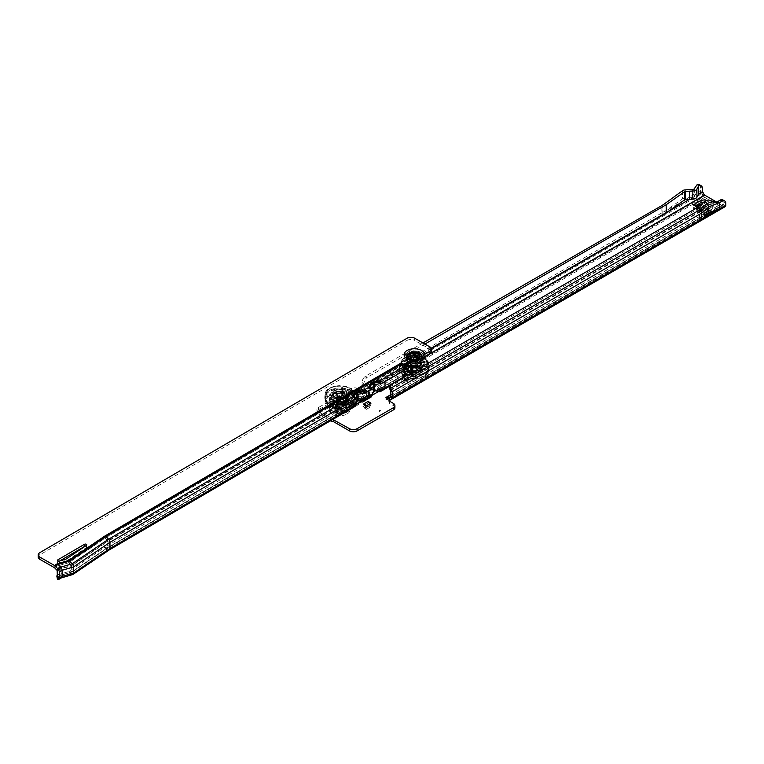 <?xml version="1.0" encoding="UTF-8"?>
<svg xmlns="http://www.w3.org/2000/svg" width="764" height="764" viewBox="0 0 764 764"><rect width="100%" height="100%" fill="white"/><g stroke="black" fill="none" stroke-linecap="round" stroke-linejoin="round"><path stroke-width="0.57" stroke-dasharray="3.82 2.86" d="M681.001 218.342L680.046 218.886L681.001 218.342M681.001 218.886L680.046 218.886M380.119 411.147L379.164 411.147M342.702 403.526A4.183 2.416 0 0 0 338.146 403A4.183 2.416 0 0 0 335.568 405.235A4.183 2.416 0 0 0 336.79 406.945A4.183 2.416 0 0 0 341.346 407.46A4.183 2.416 0 0 0 343.924 405.235A4.183 2.416 0 0 0 342.702 403.526A4.183 2.416 0 0 0 336.79 403.526A4.183 2.416 0 0 0 336.79 406.945A4.183 2.416 0 0 0 342.702 406.945A4.183 2.416 0 0 0 342.702 403.526M342.702 405.732A4.183 2.416 0 0 0 338.146 405.207A4.183 2.416 0 0 0 335.568 407.432A4.183 2.416 0 0 0 336.79 409.141A4.183 2.416 0 0 0 341.346 409.666A4.183 2.416 0 0 0 343.924 407.432A4.183 2.416 0 0 0 342.702 405.732M702.527 192.108L701.82 193.741L702.584 194.543A0.678 0.506 23.7 0 0 702.546 195.278L703.94 196.73A3.104 1.786 -120 0 0 704.761 197.389L720.528 206.49A3.104 1.786 -120 0 0 721.35 206.786L724.425 206.796L723.384 204.303L724.1 206.757M389.592 400.24A3.104 1.786 60 0 1 389.382 400.231L386.785 399.944A3.104 1.786 60 0 1 385.963 399.658L389.592 401.768A2.025 1.165 0 0 0 389.01 402.59A2.025 1.165 0 0 0 389.602 403.421L393.317 405.56A5.396 3.113 180 0 1 394.902 407.766M318.493 414.098A5.396 3.113 180 0 1 316.907 411.892A5.396 3.113 180 0 1 318.493 409.695L350.896 390.977A5.396 3.113 180 0 1 358.526 390.977L358.335 390.872A2.025 1.165 0 0 0 361.181 390.872L361.181 388.675A2.025 1.165 180 0 1 358.335 388.666L358.526 388.781A5.396 3.113 0 0 0 350.896 388.781L318.493 407.489A5.396 3.113 0 0 0 316.907 409.695A5.396 3.113 0 0 0 318.493 411.892L318.493 414.098L330.258 420.888M361.181 390.872L365.421 393.317L365.44 391.111L362.547 387.95L360.665 387.224A3.104 1.786 60 0 0 362.002 389.926L364.6 392.639A3.104 1.786 60 0 0 365.421 393.298L365.421 391.12L361.181 388.675M412.14 375.707A5.396 3.113 0 0 0 406.267 375.038A5.396 3.113 0 0 0 402.943 377.913A5.396 3.113 0 0 0 404.519 380.109L406.429 381.207A5.396 3.113 0 0 0 412.302 381.885A5.396 3.113 0 0 0 415.626 379.011A5.396 3.113 0 0 0 414.05 376.805L412.14 375.707L412.14 373.51A5.396 3.113 0 0 0 406.267 372.832A5.396 3.113 0 0 0 402.943 375.707A5.396 3.113 0 0 0 404.519 377.913L406.429 379.011A5.396 3.113 0 0 0 412.302 379.689A5.396 3.113 0 0 0 415.626 376.805A5.396 3.113 0 0 0 414.05 374.608L412.14 373.51M354.601 393.957L346.522 398.617L346.35 397.92L347.735 401.043L352.347 403.707A3.104 1.786 60 0 1 352.968 402.599A3.104 1.786 60 0 1 354.525 402.762L365.584 396.373A3.104 1.786 -120 0 0 364.027 396.22A3.104 1.786 -120 0 0 363.406 397.318A3.104 1.786 -120 0 0 363.387 397.643L352.328 404.022A3.104 1.786 60 0 1 352.347 403.707L354.525 404.958L365.584 398.579L358.793 394.654L358.622 393.957L354.429 393.25L354.601 393.957L358.793 394.654M347.735 401.043L346.522 398.617M362.804 406.104L366.243 408.1L371.017 405.34L367.57 403.354L362.804 406.104L366.243 409.418L366.243 408.1M697.647 207.369L704.351 211.236A3.104 1.786 -60 0 1 705.907 211.084A3.104 1.786 -60 0 1 706.528 212.191A3.104 1.786 -60 0 1 706.547 212.507L695.488 206.127A3.104 1.786 120 0 0 695.469 205.802L693.292 207.063L704.351 213.442L712.077 208.983L712.077 206.786L713.165 204.437L713.165 206.643L712.077 208.983M703.72 202.183L705.076 201.973L713.165 206.643M694.848 204.704A3.104 1.786 120 0 1 695.469 205.802L696.109 205.43M365.584 396.373L358.87 392.495M358.65 392.371L353.799 391.292L353.799 392.887L357.858 393.517L357.858 391.913M354.525 402.762L346.799 398.302L346.799 399.897L345.71 395.953L346.799 398.302M345.71 395.953L353.799 391.292M716.575 202.011L720.633 204.332L723.384 204.303M318.493 411.892L331.452 419.379L332.76 419.436M704.351 211.236L712.077 206.786M706.547 200.617L713.165 204.437M662.789 204.494L662.789 214.464L661.844 212.889L661.844 205.048M664.126 203.721L664.05 211.934L683.15 200.903M712.42 202.804L715.935 202.269A2.693 0.525 -85.3 0 1 715.581 202.708L715.581 202.708A2.693 0.525 -85.3 0 1 715.285 201.925L712.42 202.804L708.008 201.696L708.362 199.91M719.602 202.546L717.759 201.534M389.879 387.673A5.396 3.81 -165 0 1 390.547 386.479L696.911 209.422L699.585 212.258L706.891 206.022L717.702 201.572M717.702 201.801L717.883 207.607L699.404 218.275L699.585 212.258M722.773 199.881A5.396 3.113 -60 0 1 723.89 202.345L723.814 204.322L389.755 397.156M685.451 199.576L696.166 193.072L694.323 196.797A2.025 1.165 180 0 1 694.295 196.854L698.391 194.486M431.44 348.623L362.719 388.303L362.002 389.926L701.82 193.741A3.104 1.786 60 0 1 700.445 190.599L696.166 193.072L696.166 185.232M661.844 212.889L360.665 387.224M690.016 199.318L694.295 196.854A2.025 1.165 180 0 1 693.082 197.551A2.025 1.165 180 0 1 692.585 197.609L692.585 189.472M692.585 197.609L685.298 198.019L685.298 189.873M699.327 184.687A5.396 3.113 -60 0 1 700.445 187.161L700.445 190.599M422.969 342.95L365.364 376.213L367.274 377.311L366.787 377.741A5.396 3.113 120 0 0 363.96 383.633L363.96 385.61A2.025 1.165 -60 0 1 363.196 387.51L362.547 387.95M424.889 344.048L367.274 377.311M431.278 348.203L363.196 387.51L361.296 386.412A2.025 1.165 120 0 0 362.05 384.512L362.05 382.525A5.396 3.113 -60 0 1 364.877 376.642L365.364 376.213M697.408 207.579L696.911 209.422L704.217 203.176L708.008 201.696M391.397 384.254L390.901 386.087M703.1 193.359L702.584 194.543M385.944 399.639L385.944 397.461M358.335 388.666L358.335 390.872M389.592 401.768L389.602 403.421M358.526 388.781L358.526 390.977M385.925 399.658L385.925 397.452M725.16 206.662A3.104 1.786 60 0 1 724.425 206.796L389.382 400.231L389.105 399.295M666.743 212.478L666.132 212.612M666.132 212.917L689.644 199.337M664.04 211.867L682.558 198.86A4.04 2.33 180 0 1 685.298 198.019M717.883 201.696L706.853 206.003L699.404 212.363M706.853 206.003L706.853 211.915L699.404 218.275L390.089 396.86M723.89 204.141L717.883 207.607L706.853 211.915M706.891 206.022L720.729 199.834M390.27 390.624L699.585 212.048L706.891 205.802L704.217 203.176L704.704 201.333M390.27 390.06L699.375 211.599L706.681 205.363L712.993 202.899M662.789 214.464L662.789 205.048M345.71 397.557L353.799 392.887M347.572 400.336L346.799 399.897M346.35 397.92L354.429 393.25M358.622 393.957L357.858 393.517M347.142 401.205L348.69 404.987L347.142 401.205L355.231 396.535L359.376 396.22A3.104 1.786 -120 0 1 360.436 396.745L362.824 398.617L351.774 404.996L362.824 398.617M347.735 403.64L355.814 398.97L355.231 396.535M355.814 398.97L359.748 398.607L359.166 396.172M365.584 398.579L365.297 399.496A3.371 1.948 60 0 1 364.6 401.033A3.371 1.948 60 0 1 362.499 400.594L351.44 406.973A3.371 1.948 -120 0 0 353.541 407.422A3.371 1.948 -120 0 0 354.238 405.875L365.297 399.496M348.69 404.987L360.102 398.722L362.499 400.594M363.387 397.643L363.387 398.397M352.328 404.022L352.328 404.777M348.107 402.561L348.317 402.599A3.104 1.786 -120 0 1 349.377 403.125L351.774 404.996M349.043 405.101L351.44 406.973M365.297 398.741L354.238 405.121L354.238 405.875M369.938 403.764L371.017 404.462L371.017 403.144M363.311 404.204L365.297 406.668L370.062 403.917M365.297 406.668L366.243 407.212L371.017 404.462M366.243 407.212L366.243 405.894M367.57 403.354L371.017 406.668L371.017 405.34M366.243 409.418L371.017 406.668M364.781 408.568L369.547 405.818M705.076 201.973L705.076 201.19M700.712 204.752L703.644 205.019L703.061 207.455L699.127 207.092L699.709 204.656M703.644 205.019L711.733 209.689L710.558 211.084A3.104 1.786 -60 0 0 709.498 211.609L707.101 213.481L695.488 206.882L707.101 213.481M703.061 207.455L711.141 212.125L711.733 209.689M711.141 212.125L710.176 213.471L710.768 211.045M704.351 213.442L704.637 214.359A3.371 1.948 120 0 0 705.334 215.906A3.371 1.948 120 0 0 707.435 215.458L696.376 209.078A3.371 1.948 -60 0 1 694.275 209.517A3.371 1.948 -60 0 1 693.578 207.98L704.637 214.359M699.127 207.092L709.832 213.586L707.435 215.458M706.547 212.507L706.547 213.261M695.488 206.127L695.488 206.882M697.303 206.118L696.052 207.101M698.774 207.206L696.376 209.078M704.637 213.605L693.578 207.225L693.578 207.98M347.372 401.301A1.012 0.583 0 0 0 345.939 402.122A1.012 0.583 0 0 0 347.372 401.301A1.012 0.583 0 0 0 345.939 402.122A1.012 0.583 0 0 0 347.372 401.301M347.372 404.328A1.012 0.583 0 0 0 345.939 405.149A1.012 0.583 0 0 0 347.372 404.328M349.902 395.847A1.012 0.583 0 0 0 348.47 396.678A1.012 0.583 0 0 0 349.902 395.847A1.012 0.583 0 0 0 348.47 396.678A1.012 0.583 0 0 0 349.902 395.847M349.902 398.875A1.012 0.583 0 0 0 348.47 399.696A1.012 0.583 0 0 0 349.902 398.875M342.988 391.856A1.012 0.583 0 0 0 341.565 392.686A1.012 0.583 0 0 0 342.988 391.856A1.012 0.583 0 0 0 341.565 392.686A1.012 0.583 0 0 0 342.988 391.856M342.988 394.883A1.012 0.583 0 0 0 341.565 395.714A1.012 0.583 0 0 0 342.988 394.883M333.553 393.317A1.012 0.583 0 0 0 332.12 394.148A1.012 0.583 0 0 0 333.553 393.317A1.012 0.583 0 0 0 332.12 394.148A1.012 0.583 0 0 0 333.553 393.317M333.553 396.344A1.012 0.583 0 0 0 332.12 397.175A1.012 0.583 0 0 0 333.553 396.344M331.022 398.77A1.012 0.583 0 0 0 329.59 399.591A1.012 0.583 0 0 0 331.022 398.77A1.012 0.583 0 0 0 329.59 399.591A1.012 0.583 0 0 0 331.022 398.77M331.022 401.797A1.012 0.583 0 0 0 329.59 402.618A1.012 0.583 0 0 0 331.022 401.797M347.372 397.175A1.012 0.583 0 0 0 345.939 397.996A1.012 0.583 0 0 0 347.372 397.175M345.939 401.024A1.012 0.583 180 0 1 347.372 400.202A1.012 0.583 180 0 1 345.939 401.024A1.012 0.583 180 0 1 347.372 400.202A1.012 0.583 180 0 1 345.939 401.024M349.902 391.722A1.012 0.583 0 0 0 348.47 392.543A1.012 0.583 0 0 0 349.902 391.722M348.47 395.571A1.012 0.583 180 0 1 349.902 394.749A1.012 0.583 180 0 1 348.47 395.571A1.012 0.583 180 0 1 349.902 394.749A1.012 0.583 180 0 1 348.47 395.571M342.988 387.73A1.012 0.583 0 0 0 341.565 388.561A1.012 0.583 0 0 0 342.988 387.73M341.565 391.579A1.012 0.583 180 0 1 342.988 390.757A1.012 0.583 180 0 1 341.565 391.579A1.012 0.583 180 0 1 342.988 390.757A1.012 0.583 180 0 1 341.565 391.579M333.553 389.191A1.012 0.583 0 0 0 332.12 390.012A1.012 0.583 0 0 0 333.553 389.191M332.12 393.04A1.012 0.583 180 0 1 333.553 392.218A1.012 0.583 180 0 1 332.12 393.04A1.012 0.583 180 0 1 333.553 392.218A1.012 0.583 180 0 1 332.12 393.04M331.022 394.644A1.012 0.583 0 0 0 329.59 395.466A1.012 0.583 0 0 0 331.022 394.644M329.59 398.493A1.012 0.583 180 0 1 331.022 397.672A1.012 0.583 180 0 1 329.59 398.493A1.012 0.583 180 0 1 331.022 397.672A1.012 0.583 180 0 1 329.59 398.493M337.936 402.762A1.012 0.583 0 0 0 336.504 403.583A1.012 0.583 0 0 0 337.936 402.762A1.012 0.583 0 0 0 336.504 403.583A1.012 0.583 0 0 0 337.936 402.762M337.936 405.789A1.012 0.583 0 0 0 336.504 406.61A1.012 0.583 0 0 0 337.936 405.789M337.936 398.636A1.012 0.583 0 0 0 336.504 399.457A1.012 0.583 0 0 0 337.936 398.636M336.504 402.485A1.012 0.583 180 0 1 337.936 401.654A1.012 0.583 180 0 1 336.504 402.485A1.012 0.583 180 0 1 337.936 401.654A1.012 0.583 180 0 1 336.504 402.485M342.368 399.286L342.606 399.429A4.04 2.33 0 0 0 336.886 399.429A4.04 2.33 0 0 0 336.886 402.733A4.04 2.33 0 0 0 342.606 402.733A4.04 2.33 0 0 0 342.606 399.429L342.368 399.286A3.705 2.139 180 0 1 343.456 400.804A3.705 2.139 180 0 1 341.164 402.781A3.705 2.139 180 0 1 337.125 402.313A3.705 2.139 180 0 1 336.036 400.804A3.705 2.139 180 0 1 337.125 399.286A3.705 2.139 180 0 1 342.368 399.286M337.125 397.251L336.886 397.118A4.04 2.33 180 0 1 336.886 393.813A4.04 2.33 180 0 1 342.606 393.813A4.04 2.33 180 0 1 342.606 397.118A4.04 2.33 180 0 1 336.886 397.118L337.125 397.251A3.705 2.139 0 0 0 342.368 397.251A3.705 2.139 0 0 0 343.456 395.742A3.705 2.139 0 0 0 342.368 394.224A3.705 2.139 0 0 0 338.328 393.766A3.705 2.139 0 0 0 336.036 395.742A3.705 2.139 0 0 0 337.125 397.251M329.313 402.647A14.764 8.519 0 0 0 345.643 404.433A14.764 8.519 0 0 0 354.496 396.306A14.764 8.519 0 0 0 350.189 390.595A14.764 8.519 0 0 0 334.355 388.685A14.764 8.519 0 0 0 324.996 396.306A14.764 8.519 0 0 0 329.313 402.647M333.792 401.157A8.423 4.861 0 0 0 342.969 402.217A8.423 4.861 0 0 0 348.174 397.719A8.423 4.861 0 0 0 345.7 394.281A8.423 4.861 0 0 0 336.523 393.231A8.423 4.861 0 0 0 331.318 397.719A8.423 4.861 0 0 0 333.792 401.157A8.423 4.861 0 0 0 342.969 402.217A8.423 4.861 0 0 0 348.174 397.719A8.423 4.861 0 0 0 345.7 394.281A8.423 4.861 0 0 0 336.523 393.231A8.423 4.861 0 0 0 331.318 397.719A8.423 4.861 0 0 0 333.792 401.157M333.792 400.059A8.423 4.861 0 0 0 342.969 401.119A8.423 4.861 0 0 0 348.174 396.621A8.423 4.861 0 0 0 345.7 393.183A8.423 4.861 0 0 0 336.523 392.123A8.423 4.861 0 0 0 331.318 396.621A8.423 4.861 0 0 0 333.792 400.059A8.423 4.861 180 0 1 331.318 396.621A8.423 4.861 180 0 1 336.523 392.123A8.423 4.861 180 0 1 345.7 393.183A8.423 4.861 180 0 1 348.174 396.621A8.423 4.861 180 0 1 342.969 401.119A8.423 4.861 180 0 1 333.792 400.059M329.313 403.745A14.764 8.519 0 0 0 345.147 405.655A14.764 8.519 0 0 0 354.496 398.034A14.764 8.519 0 0 0 350.189 391.693A14.764 8.519 0 0 0 333.849 389.907A14.764 8.519 0 0 0 324.996 398.034A14.764 8.519 0 0 0 329.313 403.745M345.939 405.044A1.012 0.583 0 0 0 347.372 404.213A1.012 0.583 0 0 0 345.939 405.044M345.939 398.111A1.012 0.583 0 0 0 347.372 397.28A1.012 0.583 0 0 0 345.939 398.111M336.504 406.505A1.012 0.583 0 0 0 337.936 405.674A1.012 0.583 0 0 0 336.504 406.505M336.504 399.572A1.012 0.583 0 0 0 337.936 398.741A1.012 0.583 0 0 0 336.504 399.572M329.59 402.513A1.012 0.583 0 0 0 331.022 401.683A1.012 0.583 0 0 0 329.59 402.513M329.59 395.58A1.012 0.583 0 0 0 331.022 394.749A1.012 0.583 0 0 0 329.59 395.58M332.12 397.06A1.012 0.583 0 0 0 333.553 396.239A1.012 0.583 0 0 0 332.12 397.06M332.12 390.127A1.012 0.583 0 0 0 333.553 389.306A1.012 0.583 0 0 0 332.12 390.127M341.565 395.599A1.012 0.583 0 0 0 342.988 394.778A1.012 0.583 0 0 0 341.565 395.599M341.565 388.666A1.012 0.583 0 0 0 342.988 387.845A1.012 0.583 0 0 0 341.565 388.666M348.47 399.591A1.012 0.583 0 0 0 349.902 398.77A1.012 0.583 0 0 0 348.47 399.591M348.47 392.658A1.012 0.583 0 0 0 349.902 391.827A1.012 0.583 0 0 0 348.47 392.658M350.332 390.509A14.965 8.643 180 0 1 354.706 396.621A14.965 8.643 180 0 1 345.471 404.605A14.965 8.643 180 0 1 329.169 402.733A14.965 8.643 180 0 1 324.786 396.621A14.965 8.643 180 0 1 334.021 388.637A14.965 8.643 180 0 1 350.332 390.509M329.169 403.831A14.965 8.643 0 0 0 345.471 405.703A14.965 8.643 0 0 0 354.706 397.719A14.965 8.643 0 0 0 350.332 391.617A14.965 8.643 0 0 0 334.021 389.736A14.965 8.643 0 0 0 324.786 397.719A14.965 8.643 0 0 0 329.169 403.831M337.363 395.819A3.371 1.948 0 0 0 341.04 396.249A3.371 1.948 0 0 0 343.122 394.444A3.371 1.948 0 0 0 342.129 393.068A3.371 1.948 0 0 0 338.462 392.648A3.371 1.948 0 0 0 336.38 394.444A3.371 1.948 0 0 0 337.363 395.819M337.363 395.876A3.371 1.948 0 0 0 341.04 396.296A3.371 1.948 0 0 0 343.122 394.501A3.371 1.948 0 0 0 342.129 393.126A3.371 1.948 0 0 0 338.462 392.706A3.371 1.948 0 0 0 336.38 394.501A3.371 1.948 0 0 0 337.363 395.876M337.745 395.656A2.827 1.633 0 0 0 340.83 396.01A2.827 1.633 0 0 0 342.578 394.501A2.827 1.633 0 0 0 341.747 393.345A2.827 1.633 0 0 0 338.662 392.992A2.827 1.633 0 0 0 336.914 394.501A2.827 1.633 0 0 0 337.745 395.656M337.745 396.535A2.827 1.633 0 0 0 340.83 396.888A2.827 1.633 0 0 0 342.578 395.38A2.827 1.633 0 0 0 341.747 394.224A2.827 1.633 0 0 0 338.662 393.871A2.827 1.633 0 0 0 336.914 395.38A2.827 1.633 0 0 0 337.745 396.535M337.125 396.898A3.705 2.139 0 0 0 341.164 397.356A3.705 2.139 0 0 0 343.456 395.38A3.705 2.139 0 0 0 342.368 393.871A3.705 2.139 0 0 0 338.328 393.403A3.705 2.139 0 0 0 336.036 395.38A3.705 2.139 0 0 0 337.125 396.898M335.176 403.803A6.475 3.734 0 0 0 342.683 404.49A6.475 3.734 0 0 0 346.14 400.584A6.475 3.734 0 0 0 344.325 398.522A6.475 3.734 0 0 0 337.745 397.605A6.475 3.734 0 0 0 333.352 400.584A6.475 3.734 0 0 0 335.176 403.803M335.176 407.871A6.475 3.734 0 0 0 341.756 408.788A6.475 3.734 0 0 0 346.14 405.808A6.475 3.734 0 0 0 344.325 402.59A6.475 3.734 0 0 0 336.819 401.902A6.475 3.734 0 0 0 333.352 405.808A6.475 3.734 0 0 0 335.176 407.871M342.606 405.779A4.04 2.33 0 0 0 338.204 405.273A4.04 2.33 0 0 0 335.702 407.432A4.04 2.33 0 0 0 336.886 409.084A4.04 2.33 0 0 0 341.298 409.59A4.04 2.33 0 0 0 343.79 407.432A4.04 2.33 0 0 0 342.606 405.779M335.74 409.743A5.663 3.266 180 0 1 334.088 407.432A5.663 3.266 180 0 1 337.583 404.414A5.663 3.266 180 0 1 343.752 405.121A5.663 3.266 180 0 1 345.404 407.432A5.663 3.266 180 0 1 341.919 410.459A5.663 3.266 180 0 1 335.74 409.743M343.752 405.455A5.663 3.266 180 0 1 345.404 407.766A5.663 3.266 180 0 1 341.919 410.784A5.663 3.266 180 0 1 335.74 410.077A5.663 3.266 180 0 1 334.088 407.766A5.663 3.266 180 0 1 337.583 404.748A5.663 3.266 180 0 1 343.752 405.455M341.498 407.288A2.483 1.432 0 0 0 341.078 407.097A2.483 1.432 0 0 0 338.414 407.097A2.483 1.432 0 0 0 337.994 407.288A2.483 1.432 0 0 0 337.994 409.313A2.483 1.432 0 0 0 341.498 409.313A2.483 1.432 0 0 0 341.498 407.288M341.794 396.564A2.894 1.671 -0 0 0 342.644 395.38A2.894 1.671 -0 0 0 340.859 393.832A2.894 1.671 -0 0 0 337.698 394.195A2.894 1.671 -0 0 0 336.848 395.38A2.894 1.671 -0 0 0 338.633 396.927A2.894 1.671 -0 0 0 341.794 396.564M341.794 395.685A2.894 1.671 -0 0 0 342.644 394.501A2.894 1.671 -0 0 0 340.859 392.954A2.894 1.671 -0 0 0 337.698 393.317A2.894 1.671 -0 0 0 336.848 394.501A2.894 1.671 -0 0 0 338.633 396.048A2.894 1.671 -0 0 0 341.794 395.685M335.453 392.027A6.064 3.505 -0 0 0 333.677 394.501A6.064 3.505 -0 0 0 337.43 397.738A6.064 3.505 -0 0 0 344.039 396.974A6.064 3.505 -0 0 0 345.815 394.501A6.064 3.505 -0 0 0 342.071 391.263A6.064 3.505 -0 0 0 335.453 392.027M335.453 392.906A6.064 3.505 -0 0 0 333.677 395.38A6.064 3.505 -0 0 0 337.43 398.617A6.064 3.505 -0 0 0 344.039 397.863A6.064 3.505 -0 0 0 345.815 395.38A6.064 3.505 -0 0 0 342.071 392.152A6.064 3.505 -0 0 0 335.453 392.906M411.424 360.789A4.183 2.416 180 0 1 410.182 359.07A4.183 2.416 180 0 1 412.751 356.845A4.183 2.416 180 0 1 417.297 357.361A4.183 2.416 180 0 1 418.538 359.07A4.183 2.416 180 0 1 415.969 361.305A4.183 2.416 180 0 1 411.424 360.789A4.183 2.416 180 0 1 411.385 357.38A4.183 2.416 180 0 1 417.297 357.361A4.183 2.416 180 0 1 417.335 360.77A4.183 2.416 180 0 1 411.424 360.789M411.424 358.593A4.183 2.416 180 0 1 410.182 356.874A4.183 2.416 180 0 1 412.751 354.649A4.183 2.416 180 0 1 417.297 355.155A4.183 2.416 180 0 1 418.538 356.874A4.183 2.416 180 0 1 415.969 359.099A4.183 2.416 180 0 1 411.424 358.593M59.659 560.986L57.94 561.989A1.347 0.774 0 0 0 57.548 562.533A1.347 0.774 0 0 0 57.949 563.087A1.347 0.774 0 0 0 59.506 563.23L64.873 561.655A6.742 3.887 0 0 0 66.945 560.719L86.466 547.54A1.347 0.774 0 0 0 86.781 547.034A1.347 0.774 0 0 0 85.052 546.289M54.445 567.652L57.281 565.99L68.693 562.648L105.145 538.047L401.32 365.096L404.137 367.981L403.717 368.248L405.187 366.968M38.2 557.08A5.396 3.113 180 0 1 39.757 554.893L39.757 552.687M407.05 338.242L407.05 340.438L39.757 554.893M407.05 340.438A5.396 3.113 180 0 1 414.68 340.419L414.68 338.213M429.912 346.913L429.912 349.119L414.68 340.419M429.912 349.119A5.396 3.113 180 0 1 431.517 351.335M379.059 382.697L402.924 369.079L405.292 366.882A2.025 1.165 0 0 0 404.844 367.083L401.339 365.087L401.32 362.89L401.339 365.087M68.693 562.648L71.596 565.847L108.049 541.246L108.049 547.368L353.369 404.242A1.347 0.554 168.4 0 1 353.073 403.984A1.347 0.554 168.4 0 1 353.474 403.468L356.778 401.53M354.19 394.969A14.831 8.557 180 0 0 354.267 394.654A4.04 2.33 0 0 1 357.781 392.601L357.781 398.655A4.04 2.33 0 0 0 354.267 400.708A14.831 8.557 180 0 1 350.074 405.77L353.684 403.659A1.347 0.774 119.7 0 0 353.579 404.022L355.499 405.111M354.085 395.867L353.369 397.5L107.877 540.836L71.415 565.446L60.003 568.779L57.395 566.076L68.798 562.734L105.26 538.133L108.049 541.246L350.074 399.935L353.474 397.643L352.997 397.118L353.713 395.485M57.338 576.982L60.184 575.321L60.184 569.19L71.596 565.847L71.52 572.16L68.903 571.529L69.4 573.936L71.873 574.585L108.335 549.975L105.862 549.326L397.347 379.135L396.85 376.728L397.461 376.48A5.396 2.206 -11.6 0 1 402.408 375.582L402.905 377.989A5.396 2.206 -11.6 0 0 397.958 378.887L397.347 379.135M359.242 400.097L361.057 399.037A1.347 0.554 168.4 0 1 362.804 398.703L362.995 398.522A1.347 0.774 119.7 0 0 362.881 398.292L366.443 396.21L366.71 390.213L366.71 396.048L369.805 394.253A1.347 0.774 119.7 0 0 369.69 394.606L369.948 397.232A1.347 0.554 168.4 0 1 369.68 396.984A1.347 0.554 168.4 0 1 370.082 396.468L371.648 395.551M354.821 406.553A3.104 1.795 59.7 0 1 354.076 406.687L353.837 406.639A1.347 0.554 168.4 0 1 353.57 406.391A1.347 0.554 168.4 0 1 353.971 405.875L355.527 404.958M57.357 578.778A5.396 2.206 -11.6 0 1 58.083 577.326L57.615 574.891L59.974 575.512L71.377 572.179L107.839 547.568L105.365 546.919L396.85 376.728M363.301 401.11L369.948 397.232L369.451 394.826A1.347 0.554 168.4 0 1 369.193 394.577A1.347 0.554 168.4 0 1 369.585 394.062L373.367 391.846M375.831 390.414L377.168 389.63A1.347 0.554 168.4 0 1 378.915 389.296L379.039 389.869M369.7 385.925L369.165 386.231A1.347 1.012 23.8 0 0 369.107 387.701L369.585 388.236L366.71 390.213L366.71 396.048A14.831 8.557 180 0 0 370.855 391.025A4.04 2.33 180 0 1 374.37 388.971A14.831 8.557 0 0 0 383.079 386.498L378.992 388.886L380.205 389.573M353.579 395.332L353.054 395.637A1.347 1.012 23.8 0 0 352.997 397.118M402.17 363.559L401.453 365.192L105.145 538.047M353.465 404.223L107.839 547.568L353.34 404.232L353.837 406.639L108.335 549.975A3.104 1.795 -120.3 0 0 109.328 549.889L109.328 549.889M71.52 572.16L108.049 547.368L71.596 571.978L60.184 575.321L57.348 577.049A5.396 2.206 -11.6 0 0 57.348 577.049L60.098 575.502M368.343 391.254L368.353 397.309M357.781 398.655A14.831 8.557 0 0 0 366.443 396.21L366.443 390.366L362.948 392.113M355.059 404.442L353.684 403.659M355.375 398.025A17.524 10.113 180 0 1 355.069 398.378L353.522 397.672L355.031 397.251M352.443 400.537A17.524 10.113 180 0 0 355.069 398.378L355.632 398.674M371.61 395.704L369.69 394.606L362.995 398.522L364.056 399.133M362.881 398.292L364.247 399.075M57.166 570.441L60.184 569.19L57.338 570.851M371.304 395.112L369.805 394.253M371.562 388.8A17.524 10.113 180 0 1 371.323 389.038L369.633 388.265L371.142 387.845M369.031 390.853A17.524 10.113 180 0 0 371.323 389.038L371.743 389.268M404.844 370.177L402.924 369.079A2.025 1.165 119.7 0 0 402.838 369.709L402.838 375.258L379.106 389.115L380.004 389.63M404.748 376.49L402.838 375.277L379.106 389.115A1.347 0.774 119.7 0 0 378.992 388.886M57.997 574.719L68.903 571.529L105.365 546.919L105.862 549.326L69.4 573.936L58.494 577.126L57.586 574.92A5.396 2.206 -11.6 0 0 57.338 575.158M58.494 577.126L60.471 577.928A3.104 1.795 59.7 0 0 61.225 577.937L61.349 577.899M369.48 394.835L362.804 398.703L362.957 399.438M404.844 367.083L404.844 366.328M57.281 565.99L54.55 567.738M353.369 404.242L354.076 406.687M353.541 404.108L355.394 405.703M404.748 376.547L404.041 377.817L379.412 391.703M379.125 389.172L379.746 389.697M378.954 389.296L379.116 389.85M369.652 394.702L371.514 396.296M370.932 397.146A3.104 1.795 59.7 0 1 370.187 397.28M363.015 398.579L363.759 399.219M362.843 398.703L363.043 399.41M364.237 393.021A17.524 10.113 0 0 0 367.942 391.483M380.195 383.518A17.524 10.113 0 0 0 384.531 381.799M370.779 385.285A14.831 8.557 180 0 0 370.855 384.97A4.04 2.33 180 0 1 374.37 382.917A14.831 8.557 0 0 0 374.923 382.869M378.638 382.229A14.831 8.557 0 0 0 381.761 381.121M370.282 386.546A14.831 8.557 180 0 1 367.828 389.258M357.781 392.601A14.831 8.557 0 0 0 358.335 392.553M362.633 391.751A14.831 8.557 0 0 0 365.173 390.805M353.942 395.723A14.831 8.557 180 0 1 351.239 398.942M72.628 574.595A3.104 1.795 -120.3 0 1 71.873 574.585L60.471 577.928L57.835 579.465M420.601 370.97A1.012 0.583 180 0 1 422.024 370.139A1.012 0.583 180 0 1 420.601 370.97A1.012 0.583 180 0 1 422.024 370.139A1.012 0.583 180 0 1 420.601 370.97M421.365 366.949A1.012 0.583 180 0 1 421.699 368.067A1.012 0.583 180 0 1 420.296 367.56A1.012 0.583 180 0 0 420.296 367.637L420.296 367.532M411.175 372.46A1.012 0.583 180 0 1 412.598 371.629A1.012 0.583 180 0 1 411.175 372.46A1.012 0.583 180 0 1 412.598 371.629A1.012 0.583 180 0 1 411.175 372.46M404.223 368.496A1.012 0.583 180 0 1 405.646 367.665A1.012 0.583 180 0 1 404.223 368.496A1.012 0.583 180 0 1 405.646 367.665A1.012 0.583 180 0 1 404.223 368.496M404.223 365.469A1.012 0.583 180 0 1 405.646 364.638A1.012 0.583 180 0 1 404.223 365.469M406.696 363.034A1.012 0.583 180 0 1 408.119 362.203A1.012 0.583 180 0 1 406.696 363.034A1.012 0.583 180 0 1 408.119 362.203A1.012 0.583 180 0 1 406.696 363.034M406.696 360.006A1.012 0.583 180 0 1 408.119 359.175A1.012 0.583 180 0 1 406.696 360.006M416.122 361.544A1.012 0.583 180 0 1 417.545 360.713A1.012 0.583 180 0 1 416.122 361.544A1.012 0.583 180 0 1 417.545 360.713A1.012 0.583 180 0 1 416.122 361.544M416.122 358.517A1.012 0.583 180 0 1 417.545 357.686A1.012 0.583 180 0 1 416.122 358.517M420.601 375.095A1.012 0.583 180 0 1 422.024 374.264A1.012 0.583 180 0 1 420.601 375.095M422.024 371.237A1.012 0.583 0 0 0 420.601 372.068A1.012 0.583 0 0 0 422.024 371.237A1.012 0.583 0 0 0 420.601 372.068A1.012 0.583 0 0 0 422.024 371.237M411.175 376.585A1.012 0.583 180 0 1 412.598 375.754A1.012 0.583 180 0 1 411.175 376.585M412.598 372.727A1.012 0.583 0 0 0 411.175 373.558A1.012 0.583 0 0 0 412.598 372.727A1.012 0.583 0 0 0 411.175 373.558A1.012 0.583 0 0 0 412.598 372.727M404.223 372.622A1.012 0.583 180 0 1 405.646 371.791A1.012 0.583 180 0 1 404.223 372.622M405.646 368.764A1.012 0.583 0 0 0 404.223 369.595A1.012 0.583 0 0 0 405.646 368.764A1.012 0.583 0 0 0 404.223 369.595A1.012 0.583 0 0 0 405.646 368.764M406.696 367.159A1.012 0.583 180 0 1 408.119 366.328A1.012 0.583 180 0 1 406.696 367.159M408.119 363.301A1.012 0.583 0 0 0 406.696 364.132A1.012 0.583 0 0 0 408.119 363.301A1.012 0.583 0 0 0 406.696 364.132A1.012 0.583 0 0 0 408.119 363.301M416.122 365.669A1.012 0.583 180 0 1 417.545 364.839A1.012 0.583 180 0 1 416.122 365.669M417.545 361.811A1.012 0.583 0 0 0 416.122 362.642A1.012 0.583 0 0 0 417.545 361.811A1.012 0.583 0 0 0 416.122 362.642A1.012 0.583 0 0 0 417.545 361.811M423.075 365.507A1.012 0.583 180 0 1 424.498 364.686A1.012 0.583 180 0 1 423.075 365.507A1.012 0.583 180 0 1 424.498 364.686A1.012 0.583 180 0 1 423.075 365.507M423.075 369.642A1.012 0.583 180 0 1 424.498 368.811A1.012 0.583 180 0 1 423.075 369.642M424.498 365.784A1.012 0.583 0 0 0 423.075 366.615A1.012 0.583 0 0 0 424.498 365.784A1.012 0.583 0 0 0 423.075 366.615A1.012 0.583 0 0 0 424.498 365.784M411.519 364.886A4.04 2.33 180 0 1 411.5 364.877A4.04 2.33 180 0 1 411.49 361.582A4.04 2.33 180 0 1 417.201 361.573A4.04 2.33 180 0 1 417.22 364.877A4.04 2.33 180 0 1 411.519 364.886M416.963 361.983A3.705 2.139 0 0 0 412.932 361.534A3.705 2.139 0 0 0 410.65 363.502A3.705 2.139 0 0 0 411.739 365.02A3.705 2.139 0 0 0 411.748 365.03A3.705 2.139 0 0 0 416.982 365.02A3.705 2.139 0 0 0 418.07 363.502A3.705 2.139 0 0 0 416.963 361.983M417.201 367.188A4.04 2.33 0 0 0 411.5 367.188A4.04 2.33 0 0 0 411.519 370.502A4.04 2.33 0 0 0 417.23 370.492A4.04 2.33 0 0 0 417.22 367.188A4.04 2.33 0 0 0 417.201 367.188M411.748 370.091A3.705 2.139 180 0 1 410.65 368.573A3.705 2.139 180 0 1 411.739 367.054A3.705 2.139 180 0 1 416.963 367.045A3.705 2.139 180 0 1 416.982 367.054A3.705 2.139 180 0 1 418.07 368.573A3.705 2.139 180 0 1 415.788 370.54A3.705 2.139 180 0 1 411.748 370.091M424.736 361.63A14.764 8.519 180 0 1 429.11 368A14.764 8.519 180 0 1 419.789 375.611A14.764 8.519 180 0 1 403.984 373.749A14.764 8.519 180 0 1 399.61 368A14.764 8.519 180 0 1 408.425 359.882A14.764 8.519 180 0 1 424.736 361.63M420.286 363.129A8.423 4.861 180 0 1 422.788 366.586A8.423 4.861 180 0 1 417.602 371.075A8.423 4.861 180 0 1 408.434 370.043A8.423 4.861 180 0 1 405.932 366.586A8.423 4.861 180 0 1 411.108 362.098A8.423 4.861 180 0 1 420.286 363.129A8.423 4.861 180 0 1 422.788 366.586A8.423 4.861 180 0 1 417.602 371.075A8.423 4.861 180 0 1 408.434 370.043A8.423 4.861 180 0 1 405.932 366.586A8.423 4.861 180 0 1 411.108 362.098A8.423 4.861 180 0 1 420.286 363.129M420.286 364.227A8.423 4.861 180 0 1 422.788 367.685A8.423 4.861 180 0 1 417.602 372.173A8.423 4.861 180 0 1 408.434 371.151A8.423 4.861 180 0 1 405.932 367.685A8.423 4.861 180 0 1 411.108 363.196A8.423 4.861 180 0 1 420.286 364.227A8.423 4.861 0 0 0 411.108 363.196A8.423 4.861 0 0 0 405.932 367.685A8.423 4.861 0 0 0 408.434 371.151A8.423 4.861 0 0 0 417.602 372.173A8.423 4.861 0 0 0 422.788 367.685A8.423 4.861 0 0 0 420.286 364.227M404.748 373.061A14.764 8.519 180 0 1 403.984 372.651A14.764 8.519 180 0 1 399.61 366.271A14.764 8.519 180 0 1 408.921 358.66A14.764 8.519 180 0 1 424.736 360.532A14.764 8.519 180 0 1 429.11 366.271A14.764 8.519 180 0 1 408.463 374.398M421.174 367.064A1.012 0.583 180 0 1 421.699 368.181A1.012 0.583 180 0 1 420.296 367.637M422.024 374.159A1.012 0.583 180 0 1 420.601 374.99A1.012 0.583 180 0 1 422.024 374.159M424.794 362.126A1.012 0.583 180 0 1 422.778 362.126M424.498 368.697A1.012 0.583 180 0 1 423.075 369.528A1.012 0.583 180 0 1 424.498 368.697M417.545 357.8A1.012 0.583 180 0 1 416.122 358.631A1.012 0.583 180 0 1 417.545 357.8M417.545 364.734A1.012 0.583 180 0 1 416.122 365.564A1.012 0.583 180 0 1 417.545 364.734M408.119 359.29A1.012 0.583 180 0 1 406.696 360.121A1.012 0.583 180 0 1 408.119 359.29M408.119 366.223A1.012 0.583 180 0 1 406.696 367.054A1.012 0.583 180 0 1 408.119 366.223M405.646 364.743A1.012 0.583 180 0 1 404.223 365.574A1.012 0.583 180 0 1 405.646 364.743M405.646 371.676A1.012 0.583 180 0 1 404.223 372.507A1.012 0.583 180 0 1 405.646 371.676M412.885 369.069A1.012 0.583 180 0 1 410.879 369.069M412.598 375.649A1.012 0.583 180 0 1 411.175 376.48A1.012 0.583 180 0 1 412.598 375.649M407.031 375.219A14.965 8.643 0 0 0 429.32 367.685A14.965 8.643 0 0 0 424.879 361.544A14.965 8.643 0 0 0 408.597 359.72A14.965 8.643 0 0 0 399.4 367.685A14.965 8.643 0 0 0 403.841 373.835A14.965 8.643 0 0 0 404.748 374.312M404.748 373.214A14.965 8.643 180 0 1 403.841 372.727A14.965 8.643 180 0 1 399.4 366.586A14.965 8.643 180 0 1 408.597 358.612A14.965 8.643 180 0 1 424.879 360.446A14.965 8.643 180 0 1 429.32 366.586A14.965 8.643 180 0 1 408.301 374.484M416.733 368.477A3.371 1.948 180 0 1 417.727 369.862A3.371 1.948 180 0 1 415.654 371.657A3.371 1.948 180 0 1 411.987 371.247A3.371 1.948 180 0 1 410.984 369.862A3.371 1.948 180 0 1 413.057 368.067A3.371 1.948 180 0 1 416.733 368.477M416.733 368.42A3.371 1.948 180 0 1 417.727 369.805A3.371 1.948 180 0 1 415.654 371.6A3.371 1.948 180 0 1 411.987 371.189A3.371 1.948 180 0 1 410.984 369.805A3.371 1.948 180 0 1 413.057 368.009A3.371 1.948 180 0 1 416.733 368.42M416.351 368.649A2.827 1.633 180 0 1 417.192 369.805A2.827 1.633 180 0 1 415.454 371.314A2.827 1.633 180 0 1 412.369 370.97A2.827 1.633 180 0 1 411.529 369.805A2.827 1.633 180 0 1 413.267 368.296A2.827 1.633 180 0 1 416.351 368.649M416.351 367.761A2.827 1.633 180 0 1 417.192 368.926A2.827 1.633 180 0 1 415.454 370.435A2.827 1.633 180 0 1 412.369 370.091A2.827 1.633 180 0 1 411.529 368.926A2.827 1.633 180 0 1 413.267 367.417A2.827 1.633 180 0 1 416.351 367.761M416.963 367.408A3.705 2.139 180 0 1 418.07 368.926A3.705 2.139 180 0 1 415.788 370.903A3.705 2.139 180 0 1 411.748 370.444A3.705 2.139 180 0 1 410.65 368.926A3.705 2.139 180 0 1 412.932 366.949A3.705 2.139 180 0 1 416.963 367.408M409.38 365.536A6.475 3.734 180 0 1 407.966 363.721A6.475 3.734 180 0 1 411.414 359.825A6.475 3.734 180 0 1 418.911 360.493A6.475 3.734 180 0 1 420.754 363.721M418.911 356.416A6.475 3.734 180 0 1 420.754 358.497A6.475 3.734 180 0 1 417.306 362.403A6.475 3.734 180 0 1 409.81 361.735A6.475 3.734 180 0 1 407.966 358.497A6.475 3.734 180 0 1 412.34 355.527A6.475 3.734 180 0 1 418.911 356.416M411.519 358.536A4.04 2.33 180 0 1 410.316 356.874A4.04 2.33 180 0 1 412.799 354.716A4.04 2.33 180 0 1 417.201 355.212A4.04 2.33 180 0 1 418.405 356.874A4.04 2.33 180 0 1 415.922 359.032A4.04 2.33 180 0 1 411.519 358.536M420.009 356.712A5.663 3.266 0 0 0 418.338 354.553A5.663 3.266 0 0 0 412.312 353.827A5.663 3.266 0 0 0 408.702 356.712M412.675 359.997A5.663 3.266 0 0 0 415.941 360.016M416.418 370.101A2.894 1.671 180 0 1 413.257 370.473A2.894 1.671 180 0 1 411.462 368.926A2.894 1.671 180 0 1 412.302 367.751A2.894 1.671 180 0 1 415.463 367.379A2.894 1.671 180 0 1 417.259 368.926A2.894 1.671 180 0 1 416.418 370.101M416.418 370.979A2.894 1.671 180 0 1 413.257 371.352A2.894 1.671 180 0 1 411.462 369.805A2.894 1.671 180 0 1 412.302 368.63A2.894 1.671 180 0 1 415.463 368.258A2.894 1.671 180 0 1 417.259 369.805A2.894 1.671 180 0 1 416.418 370.979M410.048 367.341A6.064 3.505 180 0 1 416.666 366.567A6.064 3.505 180 0 1 420.429 369.805A6.064 3.505 180 0 1 418.672 372.269A6.064 3.505 180 0 1 412.054 373.042A6.064 3.505 180 0 1 408.291 369.805A6.064 3.505 180 0 1 410.048 367.341M410.048 366.462A6.064 3.505 180 0 1 416.666 365.689A6.064 3.505 180 0 1 420.429 368.926A6.064 3.505 180 0 1 418.672 371.39A6.064 3.505 180 0 1 412.054 372.163A6.064 3.505 180 0 1 408.291 368.926A6.064 3.505 180 0 1 410.048 366.462M343.552 413.133A10.228 5.911 180 0 1 333.371 412.264A10.228 5.911 180 0 1 329.637 406.725A10.228 5.911 180 0 1 332.512 403.468A10.228 5.911 180 0 1 342.912 402.026A10.228 5.911 180 0 1 349.855 406.725A10.228 5.911 180 0 1 349.291 409.781M349.32 409.762A10.247 5.911 0 0 0 345.318 402.695A10.247 5.911 0 0 0 332.502 403.468A10.247 5.911 0 0 0 331.175 410.898A10.247 5.911 0 0 0 343.504 413.162M332.627 402.934A10.075 5.816 180 0 1 342.864 401.52A10.075 5.816 180 0 1 349.692 406.142A10.075 5.816 180 0 1 346.866 411.156A10.075 5.816 180 0 1 335.176 412.226A10.075 5.816 180 0 1 329.8 406.142A10.075 5.816 180 0 1 332.627 402.934M334.584 402.256A7.306 4.221 180 0 1 344.917 402.256A7.306 4.221 180 0 1 344.917 408.215A7.306 4.221 180 0 1 334.584 408.215A7.306 4.221 180 0 1 334.584 402.256M345.003 410.554A7.439 4.297 180 0 1 336.37 411.347A7.439 4.297 180 0 1 332.397 406.849A7.439 4.297 180 0 1 334.489 404.481A7.439 4.297 180 0 1 342.052 403.44A7.439 4.297 180 0 1 347.095 406.849A7.439 4.297 180 0 1 345.003 410.554M344.917 410.421A7.306 4.221 180 0 1 334.584 410.421A7.306 4.221 180 0 1 334.584 404.452A7.306 4.221 180 0 1 344.917 404.452A7.306 4.221 180 0 1 344.917 410.421M346.99 414.04A10.247 5.911 0 0 0 346.99 405.674A10.247 5.911 0 0 0 332.502 405.674A10.247 5.911 0 0 0 332.502 414.04A10.247 5.911 0 0 0 346.99 414.04M334.374 405.016A7.602 4.383 180 0 1 342.1 403.946A7.602 4.383 180 0 1 347.257 407.441A7.602 4.383 180 0 1 345.118 411.223A7.602 4.383 180 0 1 336.303 412.025A7.602 4.383 180 0 1 332.244 407.441A7.602 4.383 180 0 1 334.374 405.016M704.761 197.389L365.421 393.298M385.963 399.658L720.528 206.49M424.488 356.998L365.421 391.101M390.27 394.969L720.528 204.294M664.126 211.571L662.789 212.335M424.536 356.826L365.316 391.015L364.6 392.639L703.94 196.73L704.656 195.097M390.547 386.479L391.034 384.645M723.89 202.345L725.8 203.453M363.96 385.61L362.05 384.512M702.355 188.259L700.445 187.161M366.787 377.741L364.877 376.642M363.96 383.633L362.05 382.525M703.262 193.655L702.546 195.278M390.27 395.064L720.633 204.332L721.35 206.786L386.785 399.944L386.087 397.547M722.467 204.532L723.183 206.987M331.452 419.379L331.452 420.2M393.317 403.363L393.317 405.56M331.691 419.436L331.691 420.057M350.896 388.781L350.896 390.977M318.493 407.489L318.493 409.695M404.519 380.109L404.519 377.913M414.05 376.805L414.05 374.608M406.429 381.207L406.429 379.011M682.558 190.713L682.558 198.86M694.323 188.651L694.323 196.797M349.377 403.125L360.436 396.745M348.317 402.599L359.376 396.22M348.909 405.035L359.959 398.646M699.461 205.812L709.498 211.609M700.263 205.134L710.558 211.084M698.917 207.13L709.966 213.519M344.707 397.891A7.01 4.049 0 0 0 334.794 397.891A7.01 4.049 0 0 0 334.794 403.612A7.01 4.049 0 0 0 344.707 403.612A7.01 4.049 0 0 0 344.707 397.891M344.516 398.216A6.742 3.887 0 0 0 337.172 397.375A6.742 3.887 0 0 0 333.008 400.966A6.742 3.887 0 0 0 334.985 403.717A6.742 3.887 0 0 0 342.329 404.567A6.742 3.887 0 0 0 346.484 400.966A6.742 3.887 0 0 0 344.516 398.216M344.421 398.378A6.609 3.81 180 0 1 344.421 403.774A6.609 3.81 180 0 1 335.081 403.774A6.609 3.81 180 0 1 335.081 398.378A6.609 3.81 180 0 1 344.421 398.378M334.718 398.063A7.105 4.106 180 0 1 332.655 395.418A7.105 4.106 180 0 1 336.828 391.426A7.105 4.106 180 0 1 344.774 392.257A7.105 4.106 180 0 1 346.846 395.418A7.105 4.106 180 0 1 342.262 398.999A7.105 4.106 180 0 1 334.718 398.063M344.488 392.725A6.704 3.868 0 0 0 335.004 392.725A6.704 3.868 0 0 0 335.004 398.206A6.704 3.868 0 0 0 344.488 398.206A6.704 3.868 0 0 0 344.488 392.725M345.156 390.471A7.65 4.412 180 0 1 345.156 396.717A7.65 4.412 180 0 1 334.336 396.717A7.65 4.412 180 0 1 334.336 390.471A7.65 4.412 180 0 1 345.156 390.471M334.622 396.85A7.248 4.183 0 0 0 342.31 397.805A7.248 4.183 0 0 0 346.98 394.157A7.248 4.183 0 0 0 344.87 390.939A7.248 4.183 0 0 0 336.771 390.079A7.248 4.183 0 0 0 332.512 394.157A7.248 4.183 0 0 0 334.622 396.85M329.399 400.613A14.631 8.452 0 0 0 345.595 402.38A14.631 8.452 0 0 0 354.372 394.319A14.631 8.452 0 0 0 350.093 388.666A14.631 8.452 0 0 0 334.403 386.775A14.631 8.452 0 0 0 325.12 394.319A14.631 8.452 0 0 0 329.399 400.613M330.354 399.018A13.284 7.669 0 0 0 349.138 399.018A13.284 7.669 0 0 0 349.138 388.169A13.284 7.669 0 0 0 330.354 388.169A13.284 7.669 0 0 0 330.354 399.018M329.399 405.684A14.631 8.452 0 0 0 345.099 407.565A14.631 8.452 0 0 0 354.372 400.021A14.631 8.452 0 0 0 350.093 393.727A14.631 8.452 0 0 0 333.897 391.961A14.631 8.452 0 0 0 325.12 400.021A14.631 8.452 0 0 0 329.399 405.684M330.354 406.171A13.284 7.669 0 0 0 349.138 406.171A13.284 7.669 0 0 0 349.138 395.322A13.284 7.669 0 0 0 330.354 395.322A13.284 7.669 0 0 0 330.354 406.171M337.125 402.561A3.705 2.139 0 0 0 341.164 403.029A3.705 2.139 0 0 0 343.456 401.052A3.705 2.139 0 0 0 342.368 399.534A3.705 2.139 0 0 0 338.328 399.075A3.705 2.139 0 0 0 336.036 401.052A3.705 2.139 0 0 0 337.125 402.561M337.029 402.733A3.839 2.216 0 0 0 342.463 402.733A3.839 2.216 0 0 0 342.463 399.591A3.839 2.216 0 0 0 337.029 399.591A3.839 2.216 0 0 0 337.029 402.733M342.606 403.698A4.04 2.33 0 0 0 338.204 403.191A4.04 2.33 0 0 0 335.702 405.34A4.04 2.33 0 0 0 336.886 406.992A4.04 2.33 0 0 0 341.298 407.498A4.04 2.33 0 0 0 343.79 405.34A4.04 2.33 0 0 0 342.606 403.698M407.088 352.729A10.228 5.911 0 0 0 404.376 358.163A10.228 5.911 0 0 0 414.088 362.785A10.247 5.911 180 0 1 404.853 359.08A10.247 5.911 180 0 1 407.078 352.71A10.247 5.911 180 0 1 418.07 351.364A10.247 5.911 180 0 1 424.593 356.654A10.228 5.911 0 0 0 418.08 351.373A10.228 5.911 0 0 0 407.088 352.729M424.383 357.351A10.018 5.787 0 0 0 418.089 352.07A10.018 5.787 0 0 0 407.231 353.379A10.018 5.787 0 0 0 404.576 358.708A10.018 5.787 0 0 0 413.381 363.206M420.811 361.066A7.315 4.221 0 0 0 418.701 355.671A7.315 4.221 0 0 0 409.16 356.11A7.315 4.221 0 0 0 408.52 361.62A7.315 4.221 0 0 0 417.87 362.776M406.992 357.409A7.439 4.297 0 0 0 407.097 357.733A7.439 4.297 0 0 0 417.583 360.665A7.315 4.221 0 0 1 407.174 357.676M417.679 360.665C412.522 361.668 408.998 360.694 407.097 357.733L406.887 357.199A7.659 4.422 0 0 0 417.182 360.341M59.506 561.024L59.506 563.23M421.508 357.819A7.659 4.422 0 0 0 421.776 357.323M350.074 399.935L350.074 405.77M378.954 382.554L404.07 367.895L404.786 366.271M362.843 391.97L369.48 388.093L370.196 386.46M383.079 380.663L383.079 386.498M377.168 389.63L377.282 390.213M369.585 394.062L370.082 396.468M397.958 378.887L397.461 376.48M58.083 577.326L57.586 574.92M361.057 399.037L361.21 399.811M353.474 403.468L353.971 405.875M404.748 370.807L402.838 369.709M369.107 387.701L369.824 386.078M353.054 395.637L353.379 394.892M369.165 386.231L369.489 385.486M57.94 561.989L57.94 560.881M86.466 545.343L86.466 547.54M421.107 358.612A7.439 4.297 0 0 0 421.623 357.733A7.439 4.297 0 0 0 421.728 357.409M370.855 384.97L370.855 391.025M374.37 382.917L374.37 388.971M354.267 394.654L354.267 400.708M66.945 558.513L66.945 560.719M64.873 559.458L64.873 561.655M408.692 365.937A7.01 4.049 180 0 1 409.791 360.493A7.01 4.049 180 0 1 419.283 360.684A7.01 4.049 180 0 1 421.031 362.308M409.046 365.736A6.742 3.887 180 0 1 407.623 363.339A6.742 3.887 180 0 1 411.758 359.748A6.742 3.887 180 0 1 419.102 360.57A6.742 3.887 180 0 1 420.983 362.623M420.935 362.9A6.609 3.81 0 0 0 419.006 360.522A6.609 3.81 0 0 0 409.924 360.398A6.609 3.81 0 0 0 409.227 365.631M419.36 366.223A7.105 4.106 0 0 0 411.825 365.307A7.105 4.106 0 0 0 407.26 368.888A7.105 4.106 0 0 0 409.361 372.068A7.105 4.106 0 0 0 417.297 372.88A7.105 4.106 0 0 0 421.451 368.888A7.105 4.106 0 0 0 419.36 366.223M409.647 371.6A6.704 3.868 180 0 1 409.59 366.118A6.704 3.868 180 0 1 419.073 366.09A6.704 3.868 180 0 1 419.13 371.562A6.704 3.868 180 0 1 409.647 371.6M408.979 373.854A7.65 4.412 0 0 0 419.799 373.816A7.65 4.412 0 0 0 419.742 367.579A7.65 4.412 0 0 0 408.921 367.608A7.65 4.412 0 0 0 408.979 373.854M419.455 367.436A7.248 4.183 180 0 1 421.594 370.158A7.248 4.183 180 0 1 417.354 374.226A7.248 4.183 180 0 1 409.265 373.386A7.248 4.183 180 0 1 407.126 370.158A7.248 4.183 180 0 1 411.777 366.51A7.248 4.183 180 0 1 419.455 367.436M404.748 376.041A14.631 8.452 180 0 1 404.07 375.678A14.631 8.452 180 0 1 399.734 369.986A14.631 8.452 180 0 1 408.473 361.935A14.631 8.452 180 0 1 424.65 363.664A14.631 8.452 180 0 1 428.986 369.986A14.631 8.452 180 0 1 420.458 377.349A14.631 8.452 180 0 1 405.216 376.27M423.705 365.259A13.284 7.669 180 0 1 423.81 376.108A13.284 7.669 180 0 1 405.016 376.174A13.284 7.669 180 0 1 404.91 365.316A13.284 7.669 180 0 1 423.705 365.259M404.748 370.979A14.631 8.452 180 0 1 404.07 370.607A14.631 8.452 180 0 1 399.734 364.294A14.631 8.452 180 0 1 408.969 356.75A14.631 8.452 180 0 1 424.65 358.593A14.631 8.452 180 0 1 428.986 364.294A14.631 8.452 180 0 1 411.147 372.842M404.901 368.945A13.284 7.669 180 0 1 404.968 358.135A13.284 7.669 180 0 1 423.705 358.106A13.284 7.669 180 0 1 423.963 358.259M427.639 363.32A13.284 7.669 180 0 1 413.954 371.228M416.963 361.735A3.705 2.139 180 0 1 418.07 363.253A3.705 2.139 180 0 1 415.788 365.23A3.705 2.139 180 0 1 411.748 364.781A3.705 2.139 180 0 1 410.65 363.253A3.705 2.139 180 0 1 412.932 361.286A3.705 2.139 180 0 1 416.963 361.735M417.058 361.573A3.839 2.216 180 0 1 417.087 364.705A3.839 2.216 180 0 1 411.662 364.724A3.839 2.216 180 0 1 411.624 361.592A3.839 2.216 180 0 1 417.058 361.573M411.519 360.627A4.04 2.33 180 0 1 410.316 358.965A4.04 2.33 180 0 1 412.799 356.807A4.04 2.33 180 0 1 417.201 357.304A4.04 2.33 180 0 1 418.405 358.965A4.04 2.33 180 0 1 415.922 361.124A4.04 2.33 180 0 1 411.519 360.627M332.512 403.478L329.8 406.142L333.161 402.112C340.582 399.056 346.092 400.403 349.692 406.142L349.855 406.725C346.378 401.625 340.591 400.537 332.512 403.478M334.517 404.442L332.397 406.849L333.858 405.808C342.807 401.854 349.177 408.196 347.257 407.441L347.095 406.849C344.564 403.106 340.372 402.303 334.517 404.442M335.568 407.432L335.568 405.235M702.412 194.734L703.119 193.101M389.01 400.393L389.01 402.59M316.907 409.695L316.907 411.892M402.943 377.913L402.943 375.707M415.626 379.011L415.626 376.805M388.761 397.757L723.814 204.322M343.924 407.432L343.924 405.235M714.732 202.746L717.721 202.88M364.027 396.22L352.968 402.599M363.244 398.703L352.194 405.082M364.6 401.033L353.541 407.422M365.373 398.55L354.324 404.939M705.907 211.084L698.382 206.748M706.681 213.567L695.632 207.187M705.334 215.906L694.275 209.517M704.551 213.423L693.502 207.034M334.928 403.593L333.008 400.966L335.004 403.784C340.954 405.77 344.784 404.834 346.484 400.966C344.831 404.653 340.973 405.531 334.928 403.593M334.804 398.225L332.655 395.418L332.512 394.157L334.536 396.697C340.801 398.751 344.946 397.91 346.98 394.157L346.846 395.418C344.755 399.391 340.734 400.326 334.804 398.225M336.036 400.804L336.036 395.742M354.496 396.306L354.372 394.319C354.677 392.629 353.159 390.557 349.817 388.102C341.613 383.003 325.292 386.403 325.12 394.319L324.996 396.306M348.174 397.719L348.174 396.621L348.174 397.719M324.996 398.034L325.12 400.021C324.834 401.73 326.352 403.812 329.676 406.238L339.713 408.664L346.13 407.785L349.95 406.161L354.372 400.021L354.496 398.034M331.318 397.719L331.318 396.621L331.318 397.719M343.456 400.804L343.456 395.742M354.706 396.621L354.706 397.719M324.786 396.621L324.786 397.719M342.578 395.38L342.578 394.501M336.036 395.38L336.036 401.052C336.532 399.171 338.653 398.684 342.396 399.601L343.456 401.052L343.456 395.38M336.914 395.38L336.914 394.501M346.14 400.584L346.14 405.808M343.79 407.432L343.79 405.34C342.845 407.546 340.534 408.072 336.857 406.935L335.702 405.34L335.702 407.432M333.352 400.584L333.352 405.808M341.078 407.097L339.751 406.601L338.414 407.097M342.644 394.501L342.644 395.38M333.677 394.501L333.677 395.38M345.815 394.501L345.815 395.38M336.848 394.501L336.848 395.38M414.098 362.785C409.007 362.518 405.77 360.98 404.376 358.163L412.512 363.702M410.182 356.874L410.182 359.07M353.073 403.984L353.57 406.391M369.193 394.577L369.68 396.984M352.71 396.019L353.426 394.386M368.821 386.613L369.537 384.98M57.548 562.533L57.548 560.327M86.781 547.034L86.781 544.837M404.041 377.817L390.385 385.782M402.676 375.487L379.059 389.277M369.575 394.816L362.938 398.684M421.079 358.65L421.833 357.199M418.538 356.874L418.538 359.07M71.482 572.179L60.069 575.521M419.159 360.694C413.104 358.784 409.265 359.663 407.623 363.339C409.313 359.491 413.123 358.545 419.073 360.512L421.098 363.339L419.159 360.694M419.274 366.071C413.964 363.769 409.953 364.714 407.26 368.888L407.126 370.158C409.151 366.414 413.286 365.555 419.541 367.599L421.594 370.158L421.451 368.888L419.274 366.071M410.65 363.502L410.65 368.573M429.11 368L428.986 369.986C428.814 377.884 412.57 381.293 404.347 376.241C400.976 373.806 399.438 371.715 399.734 369.986L399.61 368M422.788 366.586L422.788 367.685L422.788 366.586M428.671 362.728L429.11 366.271M424.373 358.039C416.151 352.978 399.906 356.396 399.734 364.294L399.61 366.271M405.932 366.586L405.932 367.685L405.932 366.586M418.07 363.502L418.07 368.573M429.32 367.685L429.32 366.586M399.4 367.685L399.4 366.586M417.192 368.926L417.192 369.805M410.65 368.926L410.65 363.253L411.729 364.714C415.11 365.746 417.22 365.259 418.07 363.253L418.07 368.926M411.529 368.926L411.529 369.805M421.098 360.894L420.754 358.497M418.405 356.874L418.405 358.965L417.23 357.371C413.152 356.377 410.851 356.912 410.316 358.965L410.316 356.874M407.966 363.721L407.966 358.497M413.028 357.218L414.355 357.705L415.692 357.218M411.462 369.805L411.462 368.926M420.429 369.805L420.429 368.926M408.291 369.805L408.291 368.926M417.259 369.805L417.259 368.926"/><path stroke-width="1.15" d="M380.119 410.602L379.164 411.147L380.119 410.602M332.76 419.436L349.473 428.68A5.396 3.113 0 0 0 357.094 428.68L393.317 407.766A5.396 3.113 0 0 0 394.902 405.56L394.902 407.766A5.396 3.113 180 0 1 393.317 409.962L357.094 430.877A5.396 3.113 180 0 1 349.473 430.877L333.553 421.69L330.258 420.888M696.109 205.43L701.018 202.603L703.72 202.183M422.969 342.95L662.789 205.048L682.558 190.713A4.04 2.33 0 0 1 685.298 189.873L692.585 189.472A2.025 1.165 0 0 0 694.323 188.651L697.131 184.668L699.528 185.642A5.396 3.113 120 0 1 701.237 185.795A5.396 3.113 120 0 1 702.355 188.259L702.355 191.697L703.3 192.91A0.678 0.506 23.7 0 0 703.262 193.655L704.761 195.183L716.575 202.011M394.902 405.56A5.396 3.113 0 0 0 393.317 403.363L389.602 401.215A2.025 1.165 180 0 1 389.01 400.393A2.025 1.165 180 0 1 389.592 399.572L385.944 397.442M368.076 401.444L363.311 404.204L366.243 405.894L371.017 403.144L368.076 401.444L369.938 403.764M698.382 206.748L694.848 204.704A3.104 1.786 120 0 0 693.292 204.857L701.018 200.397L701.018 202.603M705.076 201.19L705.076 199.767L701.018 200.397M705.076 199.767L706.547 200.617M715.906 202.279L718.122 201.39L719.602 202.536L722.639 200.942L720.729 199.834A5.396 3.113 -60 0 1 722.773 199.881L724.683 200.98A5.396 3.113 120 0 0 722.639 200.942L719.602 202.689L717.721 202.88L708.362 199.91L704.704 201.333L707.168 203.52L713.28 201.133M390.375 385.83A5.396 3.81 15 0 0 390.767 388.217L390.27 390.06A5.396 3.81 -165 0 1 389.879 387.673L390.375 385.83A5.396 3.81 15 0 1 391.034 384.645L697.408 207.579L699.872 209.766L707.168 203.52L708.791 206.901L719.602 202.546L719.602 208.82L708.791 213.032L701.495 219.278L725.8 205.239L725.8 203.453A5.396 3.113 120 0 0 724.683 200.98M720.729 199.834L720.08 200.197L721.98 201.171M717.759 201.534L720.08 200.197M390.089 396.86L391.999 397.958L390.194 400.049L388.761 397.757L390.089 396.86A2.025 1.165 120 0 0 390.27 395.953L390.27 390.614L392.171 391.588L390.767 388.217L699.872 209.766A3.104 1.786 60 0 1 701.495 213.146L701.495 219.278L391.999 397.958A2.025 1.165 -60 0 0 392.171 397.06L392.171 391.731A3.104 1.786 -120 0 0 392.171 391.588M684.649 191.707L684.649 199.853L683.15 200.903L685.451 199.576A1.347 0.774 180 0 1 685.556 199.566L685.556 191.42A1.347 0.774 0 0 0 684.649 191.707L666.132 204.771L424.889 344.048M698.544 193.941L698.544 186.053L699.041 185.767M666.17 212.812L689.644 199.261L689.644 191.191L689.644 199.261L692.843 199.165L692.843 191.019A4.718 2.722 0 0 0 696.902 189.109L698.544 186.053M696.902 189.109L696.902 197.255L698.544 194.132M697.131 184.668L697.618 184.535A5.396 3.113 -60 0 1 699.327 184.687L701.237 185.795M692.843 191.019L685.556 191.42M666.132 204.771L666.303 213.022L431.44 348.623M388.761 397.757L385.963 397.452L390.27 394.969M389.592 401.215L389.592 399.572M390.194 400.049A3.104 1.786 60 0 1 390.108 400.097A3.104 1.786 60 0 1 389.592 400.24M725.8 205.239A3.104 1.786 60 0 1 725.16 206.662L390.108 400.097M390.27 390.06L390.27 390.614M689.491 199.347L685.556 199.566M683.15 200.903L666.743 212.478M684.649 199.853A1.347 0.774 180 0 1 685.451 199.576M696.902 197.255A4.718 2.722 180 0 1 692.843 199.165M392.171 391.731L701.495 213.146L708.791 206.901L708.791 213.032M704.704 201.333L697.408 207.579M697.303 206.118L698.439 205.23A3.104 1.786 -60 0 1 699.499 204.704L700.712 204.752M413.381 363.206A10.018 5.787 0 0 0 414.308 363.225L414.088 362.785L406.935 366.806A2.025 1.165 0 0 0 405.292 366.882L405.187 366.968M38.2 554.874A5.396 3.113 0 0 0 39.804 557.09L39.804 559.296A5.396 3.113 180 0 1 38.2 557.08L38.2 554.874A5.396 3.113 0 0 1 39.757 552.687L407.05 338.242A5.396 3.113 0 0 1 414.68 338.213L429.912 346.913A5.396 3.113 180 0 1 431.517 349.129L431.517 351.335A5.396 3.113 180 0 1 429.96 353.522L424.593 356.654L420.811 361.066L415.425 363.779L412.512 363.702M414.088 360.589L415.759 360.025L417.583 360.665A7.315 4.221 0 0 0 417.87 360.579L421.107 358.612L424.593 354.448A10.247 5.911 0 0 0 418.07 349.158A10.247 5.911 0 0 0 407.078 350.514A10.247 5.911 0 0 0 404.853 356.883A10.247 5.911 0 0 0 414.088 360.589L406.935 364.6A2.025 1.165 0 0 0 404.844 364.877L401.32 362.89A3.104 1.795 59.7 0 1 402.17 363.559L404.786 366.271A3.104 1.795 59.7 0 1 405.292 366.882L404.844 370.177A2.025 1.165 119.7 0 0 404.748 370.807L404.748 376.356A3.104 1.795 59.7 0 1 404.748 376.49L404.748 376.547M57.949 560.881A1.347 0.774 0 0 0 59.506 561.024L64.873 559.458A6.742 3.887 0 0 0 66.945 558.513L86.466 545.343A1.347 0.774 0 0 0 86.781 544.837A1.347 0.774 0 0 0 85.95 544.121A1.347 0.774 0 0 0 84.479 544.293L57.94 559.783A1.347 0.774 0 0 0 57.548 560.327A1.347 0.774 0 0 0 57.949 560.881M421.776 357.323A7.659 4.422 0 0 0 421.833 357.199L421.508 357.819M39.804 559.296L54.55 567.738L57.166 570.441L57.338 577.001L59.258 578.214A3.104 1.795 59.7 0 0 59.258 578.071L62.104 576.409L62.104 570.288A3.104 1.795 59.7 0 0 60.728 567.155L58.112 564.443A3.104 1.795 59.7 0 0 57.281 563.784L68.693 560.451L105.145 535.841L401.339 362.881M85.052 546.289A1.347 0.774 0 0 0 84.479 546.489L59.659 560.986M431.517 349.129A5.396 3.113 180 0 1 429.96 351.316L424.593 354.448M39.804 557.09L54.445 565.446A3.104 1.795 59.7 0 1 55.266 566.105L57.883 568.808A3.104 1.795 59.7 0 1 59.258 571.949L59.258 578.071M355.604 404.748L355.059 404.442A17.524 10.113 180 0 1 351.994 406.859L355.604 404.748A1.347 0.774 119.7 0 0 355.499 405.111L355.394 405.703A3.104 1.795 59.7 0 1 354.821 406.553L109.357 549.87A3.104 1.795 -120.3 0 0 109.386 549.851A3.104 1.795 -120.3 0 0 109.968 548.466L109.968 542.335A3.104 1.795 -120.3 0 0 108.593 539.203L354.085 395.867A3.104 1.795 59.7 0 1 355.031 397.251L355.632 398.674L352.443 400.537A17.524 10.113 180 0 1 351.994 400.804L351.994 401.033A3.104 1.795 -120.3 0 0 351.984 400.804L352.443 400.537M371.648 395.551L377.664 392.037A1.347 0.554 168.4 0 1 379.412 391.703L379.67 391.751A3.104 1.795 -120.3 0 0 380.415 391.607A3.104 1.795 -120.3 0 0 380.988 390.767L381.026 390.203A1.347 0.774 119.7 0 0 380.911 389.974L384.999 387.587A17.524 10.113 0 0 1 380.205 389.573L380.911 389.974M355.527 404.958L361.553 401.453A1.347 0.554 168.4 0 1 363.301 401.11L363.549 401.157A3.104 1.795 -120.3 0 0 364.304 401.014A3.104 1.795 -120.3 0 0 364.877 400.174L364.906 399.62A1.347 0.774 119.7 0 0 364.8 399.381L371.715 395.341A1.347 0.774 119.7 0 0 371.61 395.704L371.514 396.296A3.104 1.795 59.7 0 1 370.932 397.146L364.304 401.014M356.778 401.53L359.242 400.097M373.367 391.846L375.831 390.414M68.693 560.451A3.104 1.795 -120.3 0 1 69.514 561.11L105.976 536.5L108.593 539.203L72.131 563.813L69.514 561.11L58.112 564.443L55.266 566.105L54.55 567.738M371.715 395.341L371.304 395.112A17.524 10.113 180 0 1 368.64 397.146L369.031 390.853A17.524 10.113 180 0 1 368.64 391.092L364.753 393.345L364.504 391.712A3.104 1.795 -120.3 0 0 363.559 390.337L363.187 389.946A1.347 1.012 23.8 0 0 361.353 389.583L353.77 394.014A1.347 1.012 23.8 0 0 353.713 395.485L354.085 395.867M369.7 385.925L376.748 381.809A1.347 1.012 23.8 0 1 378.581 382.172L379.116 382.726L380.625 382.306A3.104 1.795 -120.3 0 0 379.679 380.93L379.307 380.539A1.347 1.012 23.8 0 0 377.464 380.176L369.881 384.598A1.347 1.012 23.8 0 0 369.824 386.078L370.196 386.46A3.104 1.795 59.7 0 1 371.142 387.845L371.743 389.268L369.031 390.853M364.504 391.712L362.995 392.133L362.47 391.579A1.347 1.012 23.8 0 0 360.637 391.216L353.579 395.332M402.17 363.559L105.976 536.5A3.104 1.795 -120.3 0 0 105.145 535.841M367.942 391.483A17.524 10.113 0 0 0 368.353 391.254L368.353 397.309A17.524 10.113 0 0 1 364.247 399.075L364.8 399.381M364.056 399.133L364.906 399.62L371.61 395.704M364.753 393.345L362.995 392.133M380.004 389.63L381.026 390.203L404.748 376.356M384.531 381.799A17.524 10.113 0 0 0 384.999 381.532L380.873 383.939L380.625 382.306M380.873 383.939L379.116 382.726M414.308 363.225L415.425 363.779M407.174 357.676A7.315 4.221 0 0 1 409.16 353.904A7.315 4.221 0 0 1 418.701 353.474A7.315 4.221 0 0 1 420.811 358.86L421.107 358.612M56.87 576.371L57.357 578.778A5.396 2.206 -11.6 0 0 57.835 579.465L57.348 577.049A5.396 2.206 -11.6 0 1 56.87 576.371A5.396 2.206 -11.6 0 1 57.338 575.158M378.915 389.296L379.412 391.703M362.804 398.703L363.301 401.11M404.844 366.328L404.844 364.877M59.258 578.214L57.835 579.465L58.685 579.456L61.464 577.832A3.104 1.795 59.7 0 1 61.225 577.937L72.628 574.595A3.104 1.795 -120.3 0 0 72.924 574.461A3.104 1.795 -120.3 0 0 73.506 573.076L73.506 566.945A3.104 1.795 -120.3 0 0 72.131 563.813L60.728 567.155L57.883 568.808L57.166 570.441M355.499 405.111L109.968 548.466L73.506 573.076L62.104 576.409A3.104 1.795 59.7 0 1 61.464 577.832M379.125 389.172L380.988 390.767M378.954 389.296L379.67 391.751M363.759 399.219L364.877 400.174M362.843 398.703L363.549 401.157M364.237 393.021A17.524 10.113 0 0 1 358.115 394.148L358.115 400.202A1.347 0.774 0 0 0 356.941 400.89A17.524 10.113 180 0 1 355.059 404.442M358.115 394.148A1.347 0.774 0 0 0 356.941 394.835A17.524 10.113 180 0 1 355.375 398.025M371.562 388.8A17.524 10.113 180 0 0 373.529 385.142L373.529 391.197A17.524 10.113 180 0 1 371.304 395.112M358.115 400.202A17.524 10.113 0 0 0 364.247 399.075M373.529 391.197A1.347 0.774 180 0 1 374.704 390.519A17.524 10.113 0 0 0 380.205 389.573M384.989 381.532L404.844 370.177M373.529 385.142A1.347 0.774 180 0 1 374.704 384.464A17.524 10.113 0 0 0 380.195 383.518M374.923 382.869A14.831 8.557 0 0 0 378.638 382.229M370.779 385.285A14.831 8.557 180 0 1 370.282 386.546M358.335 392.553A14.831 8.557 0 0 0 362.633 391.751M354.19 394.969A14.831 8.557 180 0 1 353.942 395.723M421.174 367.064A1.012 0.583 180 0 0 420.305 367.56A1.012 0.583 180 0 1 421.365 366.949M411.175 369.432A1.012 0.583 180 0 1 412.598 368.601A1.012 0.583 180 0 1 411.175 369.432M423.075 362.48A1.012 0.583 180 0 1 424.498 361.658A1.012 0.583 180 0 1 423.075 362.48M408.463 374.398A14.764 8.519 180 0 1 404.748 373.061M422.778 362.126A1.012 0.583 180 0 1 424.794 362.126M410.879 369.069A1.012 0.583 180 0 1 412.885 369.069M404.748 374.312A14.965 8.643 0 0 0 407.031 375.219M408.301 374.484A14.965 8.643 180 0 1 404.748 373.214M421.098 360.894L420.754 363.721A6.475 3.734 180 0 1 416.38 366.701A6.475 3.734 180 0 1 409.81 365.803A6.475 3.734 180 0 1 409.38 365.536M408.702 356.712A5.663 3.266 0 0 0 408.702 356.874A5.663 3.266 0 0 0 410.383 359.195A5.663 3.266 0 0 0 412.675 359.997M415.941 360.016A5.663 3.266 0 0 0 420.019 356.874A5.663 3.266 0 0 0 420.009 356.712M410.383 358.87A5.663 3.266 0 0 0 416.542 359.558A5.663 3.266 0 0 0 420.019 356.54A5.663 3.266 0 0 0 418.338 354.219A5.663 3.266 0 0 0 412.178 353.531A5.663 3.266 0 0 0 408.702 356.54A5.663 3.266 0 0 0 410.383 358.87M412.617 357.027A2.483 1.432 180 0 1 412.598 355.002A2.483 1.432 180 0 1 416.103 354.993A2.483 1.432 180 0 1 416.122 357.017A2.483 1.432 180 0 1 415.692 357.218A2.483 1.432 180 0 1 413.028 357.218A2.483 1.432 180 0 1 412.617 357.027M343.504 413.162A10.247 5.911 0 0 0 346.99 411.834A10.228 5.911 180 0 1 343.552 413.133M349.291 409.781A10.228 5.911 180 0 1 346.98 411.825A10.247 5.911 0 0 0 349.32 409.762M704.761 195.183L424.488 356.998M693.292 204.857L697.647 207.369M702.355 191.697L698.544 193.903M704.656 195.097L424.536 356.826M702.527 192.108L698.716 194.314M666.132 212.612L431.278 348.203M390.27 395.953L392.171 397.06M699.528 185.642L697.618 184.535M389.105 399.295L388.666 397.777L389.755 397.156M386.087 397.547L390.27 395.064M331.452 420.2L331.452 421.575M393.317 407.766L393.317 409.962M357.094 428.68L357.094 430.877M349.473 428.68L349.473 430.877M333.553 419.493L333.553 421.69M333.314 419.436L333.314 421.632M331.691 420.057L331.691 421.632M715.954 202.279L719.507 202.575M698.439 205.23L699.461 205.812M699.499 204.704L700.263 205.134M421.728 357.409A7.439 4.297 0 0 0 417.679 352.949A7.439 4.297 0 0 0 409.065 353.77A7.439 4.297 0 0 0 406.992 357.409M421.833 357.199A7.659 4.422 0 0 0 418.023 352.357A7.659 4.422 0 0 0 408.912 353.13A7.659 4.422 0 0 0 406.887 357.199C406.4 358.373 409.361 359.309 415.759 360.025M54.445 565.446L57.281 563.784M59.258 571.949L62.104 570.288L73.506 566.945L109.968 542.335L351.994 401.033L351.994 406.859M362.843 391.97L363.559 390.337L370.196 386.46M378.954 382.554L379.679 380.93L404.786 366.271M384.999 381.761L384.999 387.587M407.288 364.552L407.288 366.758M429.96 351.316L429.96 353.522M377.282 390.213L377.664 392.037M361.21 399.811L361.553 401.453M378.581 382.172L379.307 380.539M362.47 391.579L363.187 389.946M360.637 391.216L361.353 389.583M353.379 394.892L353.77 394.014M376.748 381.809L377.464 380.176M369.489 385.486L369.881 384.598M57.94 560.881L57.94 559.783M84.479 546.489L84.479 544.293M406.935 364.6L406.935 366.806M356.941 394.835L356.941 400.89M374.704 384.464L374.704 390.519M421.031 362.308A7.01 4.049 180 0 1 418.032 367.007A7.01 4.049 180 0 1 409.428 366.433A7.01 4.049 180 0 1 408.692 365.937M421.098 363.339L420.983 362.613A6.742 3.887 180 0 1 421.098 363.339A6.742 3.887 180 0 1 416.953 366.93A6.742 3.887 180 0 1 409.619 366.109A6.742 3.887 180 0 1 409.046 365.736M409.227 365.631A6.609 3.81 0 0 0 409.714 365.946A6.609 3.81 0 0 0 417.173 366.682A6.609 3.81 0 0 0 420.935 362.9M411.147 372.842A14.631 8.452 180 0 1 404.748 370.979M423.963 358.259A13.284 7.669 180 0 1 427.639 363.32M413.954 371.228A13.284 7.669 180 0 1 405.016 369.012A13.284 7.669 180 0 1 404.901 368.945M390.385 385.782L380.415 391.607M72.924 574.461L109.386 549.851M428.671 362.728L424.154 357.915"/></g></svg>
